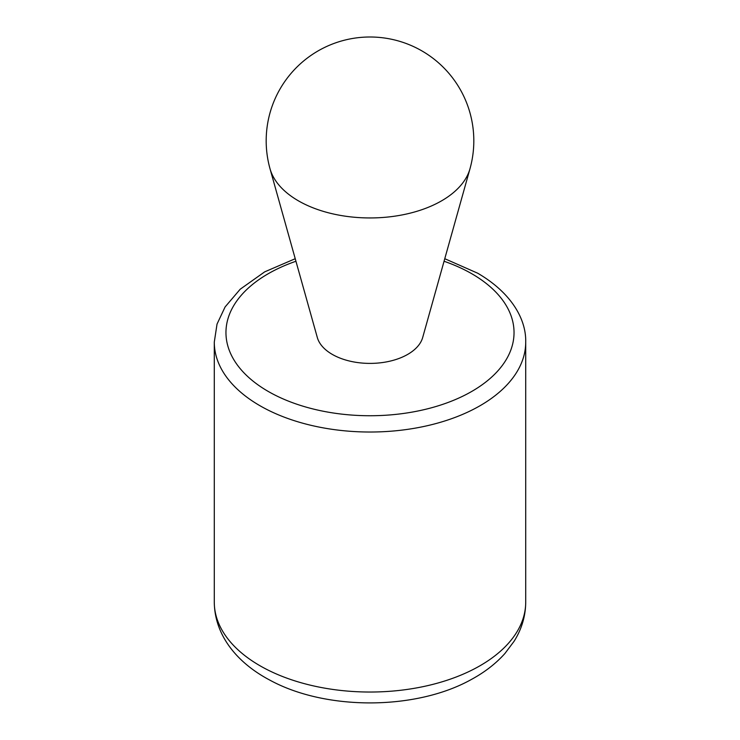 <?xml version="1.0" encoding="UTF-8"?>
<svg xmlns="http://www.w3.org/2000/svg" width="740" height="740" viewBox="0 0 740 740"><rect width="100%" height="100%" fill="white"/><g stroke="black" fill="none" stroke-linecap="round" stroke-linejoin="round"><path stroke-width="1.11" d="M469.965 168.822L422.688 337.505A53.373 30.812 180 0 1 386.41 361.906A53.373 30.812 180 0 1 332.26 354.377A53.373 30.812 180 0 1 317.312 337.505L270.035 168.822A101.26 58.46 0 0 0 298.396 200.827A101.26 58.46 0 0 0 401.126 215.118A101.26 58.46 0 0 0 469.965 168.822A103.813 103.813 0 0 0 370 37A103.813 103.813 0 0 0 270.035 168.822M444.056 261.257A144.041 83.158 180 0 1 471.852 273.782A144.041 83.158 180 0 1 463.185 395.993A144.041 83.158 180 0 1 252.923 381.026A144.041 83.158 180 0 1 295.945 261.257M525.715 602.129L525.715 342.121A155.715 89.901 180 0 1 370 432.021A155.715 89.901 180 0 1 214.286 342.121L214.286 602.129A155.715 89.901 180 0 0 370 692.029A155.715 89.901 180 0 0 525.715 602.129C525.604 616.05 521.719 629.102 514.087 641.284L504.921 653.494C495.93 663.53 484.857 672.124 471.695 679.292C416.148 710.529 325.6 710.788 269.591 679.986C237.892 663.253 214.656 636.086 214.286 602.129M525.715 342.121C526.279 319.134 511.294 292.79 477.688 273.208L444.768 258.713M295.232 258.713L264.707 271.848L240.213 289.211L225.099 306.943L217.033 324.083L214.286 342.121"/></g></svg>
